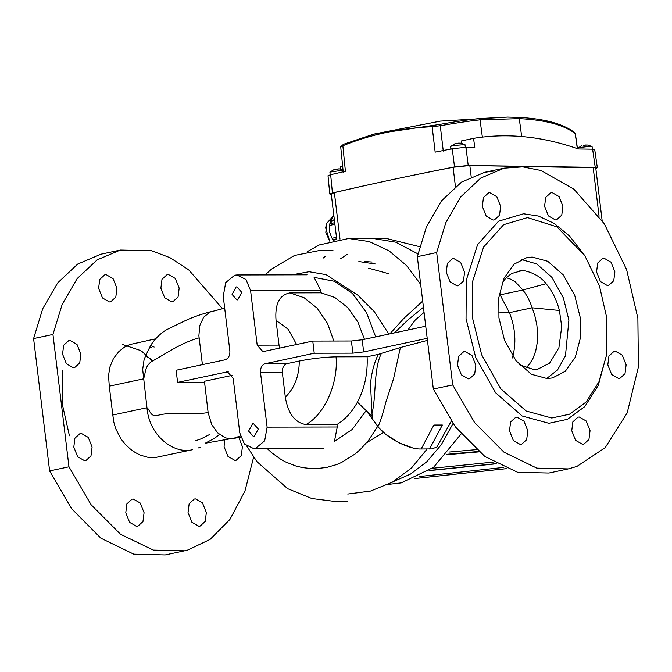 <?xml version="1.0" encoding="UTF-8"?>
<svg xmlns="http://www.w3.org/2000/svg" width="672" height="672" viewBox="0 0 672 672"><rect width="100%" height="100%" fill="white"/><g stroke="black" fill="none" stroke-linecap="round" stroke-linejoin="round"><path stroke-width="1.01" d="M336.756 239.551L331.229 193.855L334.379 192.604C370.171 184.162 409.735 175.72 453.096 167.269L469.829 165.514L595.745 167.782L602.129 220.55M468.216 165.463L454.516 166.908L452.248 148.739L465.956 147.294L468.216 165.463L582.086 167.16M593.536 167.328L595.241 167.353L592.62 149.184L578.281 148.966C542.464 136.366 507.553 132.821 473.558 138.348L474.776 147.428L465.956 147.294M332.422 192.965L329.776 193.998L328.02 175.72L330.666 174.686L332.422 192.965C369.692 184.288 410.39 175.602 454.516 166.908M329.776 193.998L331.288 194.359M595.829 168.47L597.341 167.723L595.241 167.353M341.174 146.891C340.225 146.916 340.788 146.538 342.854 145.757L343.451 144.312L373.514 134.224L439.404 124.48C454.432 121.8 467.578 119.834 478.834 118.583L507.612 117.071L518.179 117.365C544.16 118.591 562.985 123.682 574.686 132.628L575.198 133.594C563.959 124.908 545.32 119.918 519.271 118.633L480.043 119.843C468.686 121.094 455.423 123.068 440.269 125.74L432.138 126.706C400.016 128.226 370.255 134.576 342.854 145.757L345.416 171.293L330.666 174.686M452.248 148.739L435.17 152.141L432.138 126.706L432.877 125.227M342.67 166.278L340.259 166.79L340.502 169.008M461.798 143.38L461.471 140.927L473.558 138.348M592.62 149.184L594.72 149.554L597.341 167.723M577.324 148.63L575.198 133.594L573.913 132.342M443.276 151.082L440.269 125.74L439.404 124.48M340.712 146.807L343.451 144.312M450.937 149.696L450.551 146.454L452.97 145.589L464.965 144.606L465.444 147.941M456.481 143.363L460.58 143.161L464.965 144.606M460.58 143.161L458.556 143.128M455.473 143.564L454.776 143.825M330.246 175.459L329.91 172.099L343.056 170.184M335.79 169.126L334.085 169.579L339.377 168.857L343.014 169.756M339.881 168.924L337.856 168.89M329.91 172.099L334.085 169.579M577.618 148.739L577.634 148.226L579.995 147.479L590.234 146.311L592.074 146.588L592.469 149.831M583.506 145.253L587.597 145.051L591.99 146.488M587.597 145.051L585.572 145.018M577.634 148.226L581.801 145.706M388.408 273.638L368.684 268.229M419.664 246.691L386.249 238.426L348.625 238.501L319.334 244.936L307.196 251.706M388.181 484.42L401.218 482.891L433.541 467.342L461.076 434.02M347.214 254.377L340.763 258.577M372.07 262.038L364.442 261.534M417.917 253.865L395.657 242.155L373.036 238.451L395.657 242.155L417.917 253.865M325.214 256.393L323.131 258.132L325.214 256.393M310.498 271.236L310.094 271.74M393.616 481.48L410.5 474.088L426.804 461.765L441.336 444.662L452.987 423.604L441.336 444.662L426.804 461.765L410.5 474.088L393.616 481.48M334.362 219.727L330.422 220.903L330.54 221.609L334.446 220.45M333.866 215.62L330.498 220.609L330.54 221.609M336.479 237.258L332.077 238.274L333.262 239.576L336.664 238.795M334.723 222.692L330.12 223.751L329.532 225.456L334.908 224.23M333.346 240.24L331.724 237.728L329.608 232.126L329.44 225.952L330.414 220.928L334.396 220.004M334.723 222.709L330.12 223.751M336.487 237.275L332.077 238.274M151.477 359.436L145.345 355.832M230.546 438.724L205.195 443.234M208.144 412.524C189.588 415.766 170.822 411.289 157.853 415.372C149.856 416.867 150.612 410.6 146.966 407.711L142.674 369.466L144.119 359.377L148.268 350.179M199.114 337.865C180.793 342.728 164.144 354.925 151.393 361.595C143.766 367.786 146.076 373.506 143.43 378.874L109.276 386.156L112.812 415.002L146.966 407.711C149.209 435.7 172.57 452.197 188.572 450.257M420.664 284.323L406.535 265.558L389.029 250.816L369.239 241.567L348.659 238.501M375.614 264.037L358.848 261.542M366.601 442.747L383.494 432.449M375.698 336.89L366.576 312.74L352.422 293.42L334.244 281.249L314.093 277.376L320.737 290.346L250.572 290.497L245.986 279.493L236.872 274.966L234.704 275.192L225.691 282.593L223.247 296.327L229.866 350.986C230.051 355.639 228.463 358.579 225.086 359.797L176.131 370.247L177.593 382.393L227.464 371.843L233.167 378.319L239.786 432.97L244.381 443.982L253.487 448.51L255.654 448.274L264.667 440.874L267.112 427.14L260.501 372.481C260.308 367.828 261.895 364.896 265.272 363.678L314.236 353.228L312.766 341.082L262.903 351.632L257.191 345.156L250.572 290.497M336.974 424.511L337.268 426.989L334.404 441.479L352.153 429.492L366.164 410.592L357.42 402.158C352.052 411.961 345.232 419.412 336.974 424.511L305.936 424.578C324.534 414.548 338.386 383.418 336.067 356.832C324.366 357.109 312.11 358.504 299.3 361.024L287.104 363.628C283.735 364.846 282.139 367.777 282.332 372.439L285.323 397.177C288.044 413.557 294.907 422.696 305.936 424.578M412.406 447.829L399.109 442.806L385.77 434.372L379.117 428.022L366.164 410.592M388.853 334.076L374.102 311.396L357.958 295.268L326.08 274.638L309.044 271.732L292.043 274.84M267.12 448.476L271.471 452.567L280.694 459.27L285.55 461.933L295.638 465.923L302.232 467.544L311.245 468.602L316.47 468.636L326.76 467.418L336.722 464.537L341.544 462.479L355.194 453.911L360.78 448.997L368.718 440.143L377.74 426.275M112.812 415.002L113.812 422.117L115.626 428.526L120.859 438.757L125.026 444.016L129.931 448.703L135.038 452.399L140.137 455.078L148.058 457.363L155.946 457.397L192.637 449.677M154.14 347.054L151.586 345.887M155.602 338.848L129.83 344.543L124.018 347.407L118.877 351.557L113.492 358.47L109.813 367.214L108.545 375.673L109.276 386.156M253.638 457.12L244.952 491.064L229.925 519.422L210.067 539.431L187.673 550.049L184.598 550.788L153.359 550.091L120.548 534.282L91.115 504.748L68.972 466.805L52.954 334.446L62.16 304.433L77.154 278.594L97.163 259.862L120.389 250.051L151.452 250.715L169.957 257.662L188.664 269.816L222.541 308.742M238.837 437.43L242.407 446.72L241.29 455.599L236.149 460.27L234.914 460.404L227.959 456.414L224.104 446.762L224.44 440.168M198.845 526.235L191.89 522.245L188.034 512.593L189.16 503.706L194.3 499.036L195.535 498.901L202.49 502.891L206.338 512.551L205.22 521.43L200.08 526.1L198.845 526.235M136.584 526.369L129.629 522.379L125.782 512.728L126.899 503.84L132.04 499.17L133.274 499.044L140.23 503.026L144.077 512.686L142.96 521.564L137.819 526.235L136.584 526.369M84.605 460.732L77.65 456.742L73.802 447.09L74.92 438.203L80.06 433.532L81.295 433.406L88.25 437.388L92.098 447.048L90.98 455.927L85.84 460.597L84.605 460.732M73.357 367.769L66.402 363.779L62.546 354.127L63.672 345.24L68.813 340.57L70.048 340.444L77.003 344.425L80.85 354.085L79.733 362.972L74.592 367.643L73.357 367.769M109.427 301.938L102.472 297.948L98.616 288.296L99.742 279.409L104.882 274.739L106.117 274.613L113.072 278.603L116.92 288.254L115.802 297.142L110.662 301.812L109.427 301.938M171.679 301.804L164.724 297.814L160.877 288.162L162.002 279.275L167.143 274.604L168.378 274.478L175.333 278.46L179.18 288.12L178.063 297.007L172.914 301.678L171.679 301.804M184.573 550.796L165.211 554.929L133.753 554.156L100.884 538.188L71.568 508.637L49.619 470.929L68.972 466.805M52.954 334.446L33.6 338.57L42.731 308.717L57.674 282.895L77.692 264.071L101.027 254.184L120.389 250.051M33.6 338.57L49.619 470.929M69.434 435.8L62.597 405.426L62.614 370.196M122.699 344.551L140.843 350.608M141.649 351.154L152.242 361.015M150.503 347.08L151.41 347.642M494.584 170.957L484.747 172.284L461.53 182.095L441.521 200.836L426.518 226.666L417.32 256.679L433.339 389.038L455.473 426.989L484.915 456.515L517.717 472.332L548.957 473.029L568.294 468.896L576.845 466.46L605.17 447.686L627.178 412.952L638.4 367.021L637.879 318.31L626.615 269.615L604.288 223.759L573.88 189.143L541.027 170.495L522.766 166.866L504.109 168.16L480.766 178.046L460.748 196.871L445.813 222.692L436.674 252.546L417.32 256.679M433.339 389.038L452.693 384.905L474.642 422.612L503.958 452.164L536.827 468.132L568.294 468.896M452.693 384.905L436.674 252.546M604.069 258.216L602.834 258.35L597.694 263.021L596.576 271.908L600.424 281.56L607.379 285.55L608.614 285.415L613.754 280.745L614.88 271.866L611.024 262.206L604.069 258.216M615.325 351.179L614.09 351.313L608.941 355.984L607.824 364.862L611.671 374.522L618.626 378.512L619.861 378.378L625.01 373.708L626.128 364.829L622.28 355.169L615.325 351.179M579.256 417.01L578.021 417.144L572.88 421.814L571.754 430.693L575.602 440.353L582.557 444.343L583.792 444.209L588.941 439.538L590.058 430.66L586.211 421L579.256 417.01M516.995 417.144L515.76 417.278L510.619 421.949L509.494 430.828L513.349 440.488L520.304 444.478L521.539 444.343L526.68 439.673L527.797 430.794L523.95 421.134L516.995 417.144M465.016 351.506L463.781 351.641L458.64 356.311L457.514 365.19L461.37 374.85L468.325 378.84L469.56 378.706L474.701 374.035L475.818 365.156L471.971 355.496L465.016 351.506M453.768 258.544L452.533 258.678L447.392 263.348L446.267 272.227L450.114 281.887L457.069 285.877L458.304 285.743L463.453 281.072L464.57 272.194L460.723 262.534L453.768 258.544M489.838 192.721L488.603 192.847L483.462 197.518L482.336 206.405L486.184 216.056L493.139 220.046L494.374 219.912L499.523 215.242L500.64 206.363L496.793 196.703L489.838 192.721M552.098 192.578L550.864 192.713L545.714 197.383L544.597 206.262L548.444 215.922L555.4 219.912L556.634 219.778L561.775 215.107L562.901 206.228L559.054 196.568L552.098 192.578M584.816 255.662L569.638 236.124L554.19 223.415L538.423 216.04L523.522 213.772L498.582 221.18L477.624 244.558L466.301 280.106L466.04 318.679L475.633 357.235L495.55 392.717L522.161 415.993L548.873 423.284L567.437 419.32L584.766 406.61L598.214 385.476L606.245 356.076L606.724 317.654L599.483 286.07L584.816 255.662L556.828 226.817L527.486 217.594L503.639 224.683L483.588 247.044L472.752 281.047L472.5 317.948L481.681 354.816L500.732 388.76L526.184 411.02L551.737 418.001L569.495 414.204L586.068 402.049L598.937 381.839L606.245 356.076M451.273 421.168L436.817 447.107L431.752 448.896L419.849 448.997C407.215 448.778 385.333 437.06 377.899 426.493C379.705 424.242 383.729 410.861 385.846 402.167L393.59 378.622L400.386 347.525L427.442 340.368M372.263 416.48L357.42 402.158C364.627 388.542 367.853 373.414 367.114 356.765L378.302 354.371C374.161 362.846 371.557 372.691 370.507 383.914L372.271 418.866L377.899 426.493M429.559 448.997L442.336 425.015L433.902 425.04L421.159 449.022M372.204 412.616C376.303 395.774 373.548 368.248 381.461 353.354L400.386 347.525M378.302 354.371L381.461 353.346M367.114 356.765L336.067 356.832M240.341 435.952L232.966 438.547L229.085 438.656L225.12 437.749L217.61 432.852L211.73 424.637L208.144 412.726L204.448 381.268L232.302 375.329M202.415 364.636L198.887 335.748L199.752 325.668L203.616 317.26L209.916 312.077L224.675 308.137M204.574 382.334L177.593 382.393M320.737 290.346L321.04 292.816L289.993 292.891C279.434 294.823 274.781 303.979 276.032 320.359L279.023 345.106L279.896 348.096M321.04 292.816L334.807 297.478L347.668 307.507L357.916 322.073L364.451 339.284M258.283 429.022L254.226 436.506L253.462 436.59L248.606 431.088L252.664 423.604L253.436 423.52L258.283 429.022M241.752 292.379L237.695 299.863L236.93 299.947L232.075 294.445L236.132 286.961L236.897 286.877L241.752 292.379M352.876 353.144L363.653 351.918L362.183 339.772L351.406 340.998L352.876 353.144L314.236 353.228M351.406 340.998L312.766 341.082M394.489 332.875L408.106 319.788L423.436 307.255M407.879 330.019L415.204 320.074L424.066 312.413M499.136 295.243L500.102 294.857L499.355 293.832M512.282 358C516.6 344.156 515.416 327.382 509.384 312.665L500.102 294.857L522.875 289.993L546.076 283.71C552.241 291.026 556.685 299.947 559.406 310.464L561.716 326.6L558.902 347.777L549.612 363.132L537.751 369.197L533.45 369.424L519.473 364.778M498.422 312.01L509.384 312.665L532.157 307.801L559.406 310.464M427.199 338.352L363.653 351.918M362.183 339.772L425.729 326.206M506.31 277.712L510.997 279.3L515.39 281.954L522.875 289.993C526.814 295.117 529.914 301.056 532.157 307.801L534.752 315.319L536.861 325.072L537.617 333.572L537.272 342.586L535.727 350.885L533.148 358.008L529.754 363.796L525.958 368.021M502.135 282.878L505.898 278.132L510.342 274.462L512.299 273.328L522.22 270.572C520.607 269.959 537.432 271.782 546.076 283.71M546.966 378.529L552.451 377.95L565.261 371.322L575.308 357.193L580.415 337.949L580.289 317.713L574.728 295.361L563.178 274.798L547.756 261.299L532.266 257.065L526.772 257.653L513.971 264.272L503.924 278.41L498.817 297.654L498.943 317.89L504.504 340.234L516.054 360.805L531.476 374.296L546.966 378.529M546.622 378.529L557.483 370.037L565.454 355.858L568.898 320.141L563.388 297.923L551.956 277.435L536.651 263.886L521.22 259.501M334.379 192.604L339.998 239.064M453.096 167.269L455.431 186.556M593.158 167.32L599.08 216.233M469.829 165.514L471.19 176.761M478.834 118.583L480.043 119.843L482.362 137.105M374.296 134.014L440.395 121.111L507.612 117.071L518.213 117.365L519.271 118.633L521.682 136.525M478.481 451.483L447.14 454.264M446.998 454.423L478.64 451.618M448.988 452.063L476.322 449.635M496.028 463.646L429.358 470.45M432.306 468.3L493.307 462.076M429.206 470.551L496.154 463.722M506.436 468.644L414.868 478.531M419.143 476.549L503.572 467.426M414.8 478.556L506.478 468.661L414.784 478.565M334.068 239.383L334.463 239.996M331.405 221.138L330.926 223.549M326.668 223.39L325.828 232.588L329.7 241.164L325.651 227.816L326.668 223.39L333.841 215.401M282.332 372.439L260.501 372.481M337.268 426.989L267.112 427.14M228.362 371.935L226.556 371.944M279.023 345.106L257.191 345.156M285.323 397.177C294.487 388.231 299.149 376.177 299.3 361.024M287.104 363.628L265.272 363.678M296.612 344.526L288.271 329.314L276.032 320.359M333.824 341.04L327.466 323.308L317.176 308.171L304.097 297.721L289.993 292.891M518.902 271.093L522.22 270.572M340.712 146.815L343.249 172.124M575.383 133.804L577.483 148.688M343.367 144.337L373.514 134.224M450.61 146.336L455.465 143.564M446.729 454.734L478.951 451.878M429.055 470.652L496.297 463.798M212.47 311.228C201.566 314.034 192.36 317.251 184.842 320.872L166.748 329.624C158.231 334.522 151.444 343.342 149.764 347.29L147.596 351.557M219.425 434.465L214.687 438.203L205.187 443.234M200.189 447.308L198.005 448.039M347.752 494.046L370.566 491.056L392.498 482.118L411.474 468.04L427.148 449.005M265.028 274.898L271.597 269.06L294.538 255.452L319.805 250.454L332.942 250.421M246.943 446.334L256.931 461.639L287.624 488.653L311.858 498.523L337.512 501.766L347.768 501.74M209.664 434.473L200.978 438.892L195.796 440.672M484.747 172.284L504.109 168.16M323.652 448.358L253.487 448.51M234.394 438.304L240.668 437.111M307.028 274.814L236.872 274.966M422.696 301.106L403.754 318.486L389.844 333.866M533.82 369.356L533.19 369.457"/></g></svg>
